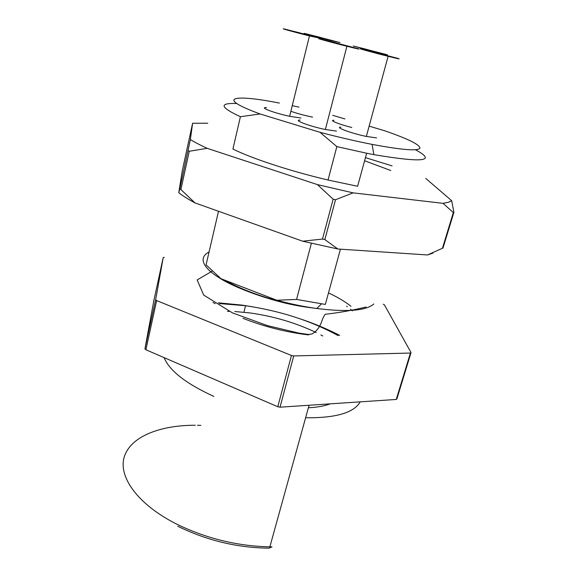 <?xml version="1.0" encoding="UTF-8"?>
<svg xmlns="http://www.w3.org/2000/svg" width="577" height="577" viewBox="0 0 577 577"><rect width="100%" height="100%" fill="white"/><g stroke="black" fill="none" stroke-linecap="round" stroke-linejoin="round"><path stroke-width="0.87" d="M311.364 243.314L296.571 299.434L325.341 304.425L340.437 249.17M373.802 303.964C366.236 310.736 347.231 312.251 316.787 308.5C303.863 306.704 290.548 303.956 276.845 300.249L220.962 278.698L206.076 264.865L218.503 211.269M214.233 303.552L215.221 303.545M219.57 303.581L245.55 305.723C280.22 310.859 311.075 320.812 338.108 335.59M322.759 335.987L320.877 334.963M316.254 332.59C295.987 322.875 273.902 316.326 250.007 312.936L234.803 311.522M229.61 311.356L227.468 311.349M350.989 306.308C345.248 301.713 337.747 297.249 328.486 292.914M346.561 306.192L347.26 306.69M350.527 309.214L352.41 310.844M308.695 334.927C286.286 332.244 264.396 326.719 243.025 318.353M156.634 300.574L145.887 349.756L144.935 348.847L155.646 299.73L156.634 300.574L291.457 355.482L293.729 355.937L280.025 407.189L277.782 406.756L291.457 355.482M164.236 257.335L163.212 257.587L153.85 300.61L144.935 348.847M410.42 353.052L411.04 352.569L396.889 398.887L396.248 399.45L410.42 353.052L293.729 355.937M411.04 352.569L384.448 304.916L383.294 304.216M145.887 349.756L277.782 406.756M396.248 399.45L280.025 407.189M155.646 299.73L163.212 257.587M339.709 335.41C328.464 329.561 316.117 324.332 302.665 319.708M252.935 306.849L241.799 305.082L218.344 302.824M213.822 302.651L212.927 302.622M195.286 425.256C160.63 425.177 131.643 436.089 124.574 455.88C117.549 475.563 136.482 503.707 176.158 523.851C206.003 538.471 237.234 546.138 269.856 546.852L272.012 546.859L269.084 548.15C237.414 547.84 206.984 540.541 177.781 526.246M200.854 425.357L197.464 425.278M308.378 407.78C317.199 407.333 324.483 406.02 330.232 403.85M305.608 417.762C335.749 418.094 353.953 412.793 360.214 401.852M164.106 357.632C169.422 370.708 186.003 383.64 213.858 396.428M315.879 308.378L306.171 307.087C276.938 302.341 243.927 291.335 225.073 280.285M336.845 146.608L328.039 180.024L357.625 186.27L366.647 153.23L336.845 146.608L320.04 132.321C338.62 137.196 355.973 141.221 372.107 144.38C402.205 150.013 418.166 151.253 419.991 148.109C419.566 144.495 407.694 138.682 384.361 130.669L369.136 126.139M415.418 149.746C437.027 161.308 423.172 162.938 373.853 154.636L366.647 153.23M328.039 180.024C290.512 171.232 251.99 158.545 232.92 149.046L240.414 116.705C220.01 107.264 218.777 102.872 236.714 103.528M276.845 300.249L296.571 299.434M320.04 132.321L260.097 113.965L240.414 116.705M298.973 107.127L292.25 105.67M279.427 103.074C232.841 93.827 214.767 97.39 260.097 113.965M332.72 115.321L344.923 118.949M351.746 127.474C338.786 124.243 328.681 120.095 333.968 120.276M336.434 131.087L325.37 129.508C309.524 126.276 292.409 119.785 300.191 120.088M312.597 117.124L309.878 116.561C302.665 114.96 296.333 113.2 290.866 111.282M300.891 118.011L289.632 116.294C274.133 113.063 258.525 107.12 266.502 107.603M376.601 137.896L366.337 136.446C351.364 133.366 334.126 126.983 340.971 127.164M361.555 48.98L397.466 58.255C401.455 59.496 398.339 58.847 388.112 56.308C372.944 52.521 354.869 47.523 361.555 48.98M392.151 57.109L385.292 55.464C369.929 51.62 359.067 48.345 374.552 52.255L392.151 57.109M285.247 29.196L321.129 38.471L309.46 35.918C293.736 31.98 277.378 27.429 285.247 29.196M314.761 37.043L307.216 35.219C291.262 31.223 282.773 28.561 298.698 32.586L314.761 37.043M334.112 41.227L326.986 39.503C311.926 35.724 303.509 33.127 318.583 36.935L334.112 41.227M305.788 33.711L339.983 42.554L329.2 40.181C314.422 36.474 298.662 32.11 305.788 33.711M351.645 47.235L344.238 45.46C328.01 41.407 317.869 38.284 334.148 42.381L351.645 47.235M320.495 38.947L357.675 48.555C361.346 49.723 357.747 48.958 346.9 46.268C330.823 42.258 312.864 37.26 320.495 38.947M353.319 45.994L387.456 54.815L378.05 52.803L353.319 45.994M382.212 53.654L375.504 52.045C360.82 48.36 351.025 45.403 365.818 49.146L382.212 53.654M390.788 170.525L364.592 160.752M207.734 123.218L192.617 123.247L190.36 139.547C194.665 142.223 200.269 145.152 207.179 148.325L317.408 184.597L353.124 192.862L443.042 203.342L448.343 202.289L451.69 200.709L425.819 178.466M392.093 165.909L365.45 157.622M432.945 253.108L427.485 254.962L442.436 248.261L453.342 212.567L443.042 203.342M337.833 248.997L302.658 241.2L322.507 239.051L324.851 239.578L337.833 248.997L427.485 254.962M194.968 202.895C188.282 199.296 182.88 195.913 178.762 192.732L179.887 188.6L194.968 202.895L302.658 241.2M192.617 123.247L182.267 170.821L178.762 192.732M442.436 248.261L443.006 247.987L453.897 212.372L453.342 212.567M179.887 188.6L190.36 139.547M207.179 148.325L189.249 151.275L180.954 189.263M189.249 151.275L188.16 150.684M322.507 239.051L333.138 199.202L317.408 184.597M353.124 192.862L335.504 199.75L324.851 239.578M335.504 199.75L333.138 199.202M451.69 200.709L453.897 212.372M309.077 405.256L269.856 546.852M243.941 312.222L245.55 305.723M306.171 307.087L301.836 306.401C270.728 301.598 232.178 286.675 219.39 277.883C204.958 269.192 196.894 258.229 209.069 251.983M212.148 271.132L197.161 279.939L203.695 295.092L232.495 312.9L267.468 325.63L298.886 333.095L308.291 334.472L311.977 333.996C316.65 331.299 319.968 326.907 321.93 320.826C323.005 317.833 324.094 315.655 325.19 314.285C338.966 312.741 352.583 310.318 366.034 307.014M316.787 308.5L321.461 303.913M372.107 144.38L373.853 154.636M366.337 136.446L388.112 56.308M374.552 52.255L374.451 52.658M289.632 116.294L309.46 35.918M298.698 32.586L298.597 33.004M334.148 42.381L334.033 42.828M325.37 129.508L346.9 46.268M365.818 49.146L365.724 49.514"/></g></svg>
